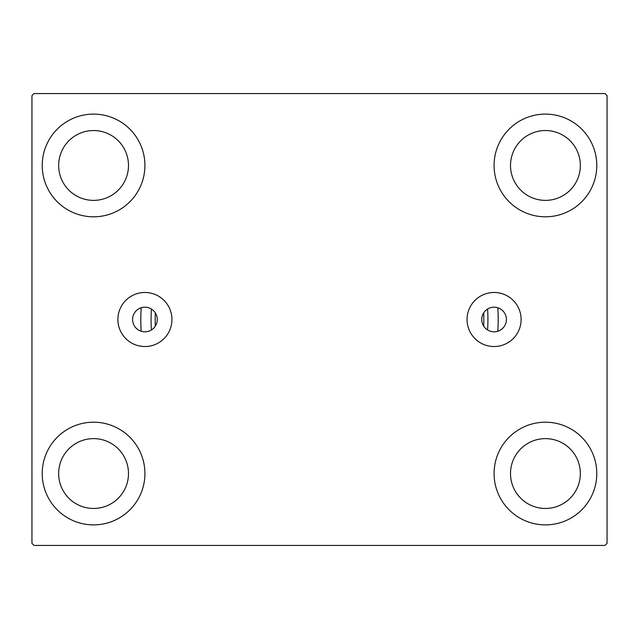 <?xml version="1.0" encoding="UTF-8"?>
<svg xmlns="http://www.w3.org/2000/svg" width="639" height="639" viewBox="0 0 639 639"><rect width="100%" height="100%" fill="white"/><g stroke="black" fill="none" stroke-linecap="round" stroke-linejoin="round"><path stroke-width="0.96" d="M506.407 319.5A12.325 12.325 0 0 0 494.083 307.175A12.325 12.325 0 0 0 481.758 319.5A12.325 12.325 0 0 0 494.083 331.825A12.325 12.325 0 0 0 506.407 319.5M157.242 319.5A12.325 12.325 0 0 0 144.917 307.175A12.325 12.325 0 0 0 132.593 319.5A12.325 12.325 0 0 0 144.917 331.825A12.325 12.325 0 0 0 157.242 319.5M521.112 319.5A27.03 27.03 0 0 0 494.083 292.47A27.03 27.03 0 0 0 467.053 319.5A27.03 27.03 0 0 0 494.083 346.53A27.03 27.03 0 0 0 521.112 319.5M171.947 319.5A27.03 27.03 0 0 0 144.917 292.47A27.03 27.03 0 0 0 117.888 319.5A27.03 27.03 0 0 0 144.917 346.53A27.03 27.03 0 0 0 171.947 319.5M42.222 473.547A51.352 51.352 0 0 1 93.566 422.195A51.352 51.352 0 0 1 144.917 473.547A51.352 51.352 0 0 1 93.566 524.891A51.352 51.352 0 0 1 42.222 473.547M494.083 165.453A51.352 51.352 0 0 1 545.434 114.109A51.352 51.352 0 0 1 596.778 165.453A51.352 51.352 0 0 1 545.434 216.805A51.352 51.352 0 0 1 494.083 165.453M494.083 473.547A51.352 51.352 0 0 1 545.434 422.195A51.352 51.352 0 0 1 596.778 473.547A51.352 51.352 0 0 1 545.434 524.891A51.352 51.352 0 0 1 494.083 473.547M42.222 165.453A51.352 51.352 0 0 1 93.566 114.109A51.352 51.352 0 0 1 144.917 165.453A51.352 51.352 0 0 1 93.566 216.805A51.352 51.352 0 0 1 42.222 165.453M498.188 319.5A178.688 178.688 0 0 0 497.805 307.75A178.688 178.688 0 0 1 497.805 331.25A178.688 178.688 0 0 0 498.188 319.5M141.195 307.75A178.688 178.688 0 0 0 141.195 331.25A178.688 178.688 0 0 1 141.195 307.75M58.652 165.453A34.913 34.913 0 0 1 93.566 130.54A34.913 34.913 0 0 1 128.487 165.453A34.913 34.913 0 0 1 93.566 200.374A34.913 34.913 0 0 1 58.652 165.453M510.513 473.547A34.913 34.913 0 0 1 545.434 438.626A34.913 34.913 0 0 1 580.348 473.547A34.913 34.913 0 0 1 545.434 508.46A34.913 34.913 0 0 1 510.513 473.547M510.513 165.453A34.913 34.913 0 0 1 545.434 130.54A34.913 34.913 0 0 1 580.348 165.453A34.913 34.913 0 0 1 545.434 200.374A34.913 34.913 0 0 1 510.513 165.453M58.652 473.547A34.913 34.913 0 0 1 93.566 438.626A34.913 34.913 0 0 1 128.487 473.547A34.913 34.913 0 0 1 93.566 508.46A34.913 34.913 0 0 1 58.652 473.547M604.997 93.566L34.003 93.566L31.95 95.618L31.95 543.382L34.003 545.434L604.997 545.434L607.05 543.382L607.05 95.618L604.997 93.566M151.403 309.02A168.424 168.424 0 0 0 151.403 329.98M487.597 329.98A168.424 168.424 0 0 0 487.597 309.02M483.683 312.894A164.311 164.311 0 0 1 483.683 326.106M155.317 326.106A164.311 164.311 0 0 1 155.317 312.894"/></g></svg>
